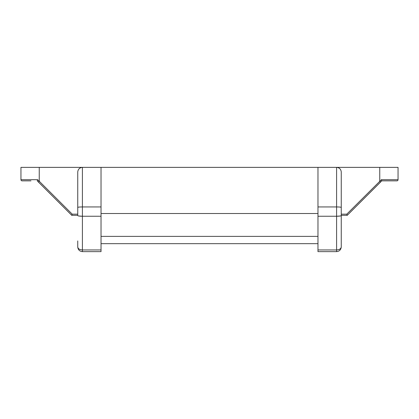 <?xml version="1.0" encoding="UTF-8"?>
<svg xmlns="http://www.w3.org/2000/svg" width="419" height="419" viewBox="0 0 419 419"><rect width="100%" height="100%" fill="white"/><g stroke="black" fill="none" stroke-linecap="round" stroke-linejoin="round"><path stroke-width="0.63" d="M101.026 243.669L317.974 243.669M101.026 236.384L317.974 236.384M101.026 213.512L317.974 213.512M32.122 179.704L20.95 179.704L20.95 167.37L398.05 167.37L398.05 179.704A1.163 1.163 0 0 1 396.887 180.867L381.756 180.867L347.246 215.319L341.255 215.319M341.255 172.02C340.956 169.213 339.406 167.663 336.598 167.37C339.406 167.663 340.956 169.213 341.255 172.02L341.255 215.596C340.956 215.989 339.406 216.209 336.598 216.251L317.974 216.251L317.974 251.63L336.598 251.63L336.598 216.251L340.396 215.974M317.974 216.251L317.974 206.939L336.598 206.939L336.598 167.37M317.974 206.939L317.974 167.37M341.255 215.596L341.255 246.98C340.956 248.766 339.406 249.755 336.598 249.949L317.974 249.949M341.255 240.925L341.255 246.98C340.956 249.787 339.406 251.337 336.598 251.63C339.406 251.337 340.956 249.787 341.255 246.98M341.255 214.156L346.785 214.156L381.395 179.704L381.761 180.867L347.246 215.319L381.756 180.867M347.246 215.319L346.785 214.156M341.255 207.431C340.956 207.133 339.406 206.97 336.598 206.939L336.598 216.251M379.75 167.37L379.75 181.244L380.557 182.066M30.959 180.867L22.113 180.867A1.163 1.163 0 0 1 20.95 179.704L37.605 179.704L39.25 181.244L39.25 167.37M101.026 167.37L101.026 216.251L82.402 216.251C79.594 216.209 78.044 215.989 77.745 215.596L77.745 181.568M77.745 215.319L71.754 215.319L37.239 180.867L71.754 215.319L37.244 180.867L37.605 179.704M101.026 206.939L82.402 206.939C79.594 206.97 78.044 207.133 77.745 207.431L77.745 172.02C78.044 169.213 79.594 167.663 82.402 167.37C79.594 167.663 78.044 169.213 77.745 172.02L77.745 196.93M101.026 216.251L101.026 251.63L82.402 251.63C79.594 251.337 78.044 249.787 77.745 246.98L77.745 240.925L77.745 246.98C78.044 248.766 79.594 249.755 82.402 249.949L82.402 251.63M78.604 215.974L82.402 216.251L82.402 249.949L101.026 249.949M71.754 215.319L72.215 214.156L77.745 214.156M38.443 182.066L39.25 181.244L72.215 214.156M381.395 179.704L398.05 179.704M82.402 167.37L82.402 216.251M20.95 179.704A1.163 1.163 0 0 0 22.113 180.867"/></g></svg>
